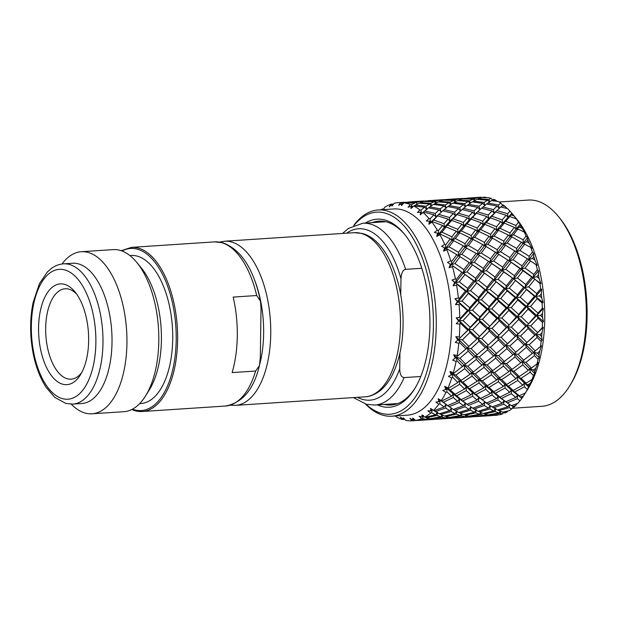 <?xml version="1.0" encoding="UTF-8"?>
<svg xmlns="http://www.w3.org/2000/svg" width="618" height="618" viewBox="0 0 618 618"><rect width="100%" height="100%" fill="white"/><g stroke="black" fill="none" stroke-linecap="round" stroke-linejoin="round"><path stroke-width="0.93" d="M420.758 376.501L404.118 377.598C401.329 377.274 399.869 374.338 399.722 368.784L399.946 352.94M400.75 295.041L400.982 278.764C401.399 272.862 402.944 269.726 405.632 269.355L421.816 268.282M256.679 295.528L260.495 301.151L261.02 308.243L260.325 357.729L259.436 365.632L255.62 371.032L232.121 372.584A82.256 40.525 86.2 0 0 233.171 297.08L256.679 295.528A82.256 40.525 -93.8 0 0 221.429 242.596A82.256 40.525 -93.8 0 0 221.151 242.519A82.256 40.525 -93.8 0 0 214.601 241.885L131.425 247.37L121.221 250.707M76.617 294.037A45.292 22.318 -93.8 0 0 68.752 289.131A45.292 22.318 86.2 0 0 65.585 288.76A45.292 22.318 86.2 0 0 45.686 331.364A45.292 22.318 86.2 0 0 67.501 378.819A45.292 22.318 -93.8 0 0 71.549 379.135A45.292 22.318 -93.8 0 0 81.785 372.461M64.303 284.272A50.498 24.882 -93.8 0 0 38.571 327.818A50.498 24.882 -93.8 0 0 62.912 384.272A50.498 24.882 -93.8 0 0 80.402 374.879A50.498 24.882 -93.8 0 0 74.925 291.812A50.498 24.882 -93.8 0 0 64.303 284.272M63.507 263.847L72.545 263.253A70.282 34.623 86.2 0 1 78.138 263.793A70.282 34.623 -93.8 0 1 111.982 336.748A70.282 34.623 -93.8 0 1 81.792 403.508L72.754 404.102A70.282 34.623 -93.8 0 0 102.943 337.343A70.282 34.623 -93.8 0 0 69.1 264.388A70.282 34.623 -93.8 0 0 63.507 263.847C58.996 264.18 54.809 265.825 50.954 268.784L47.323 272.036L39.421 283.685L33.194 302.241C30.939 312.87 30.182 324.156 30.915 336.084C32.383 356.656 37.451 373.751 46.118 387.37L54.809 397.428L65.925 403.454L72.754 404.102M71.224 404.149A81.213 40.015 86.2 0 0 85.539 413.164A81.213 40.015 -93.8 0 0 92.005 413.79A81.213 40.015 -93.8 0 0 126.891 336.64A81.213 40.015 -93.8 0 0 87.787 252.345A81.213 40.015 86.2 0 0 81.321 251.719A81.213 40.015 86.2 0 0 61.985 264.002M81.321 251.719L113.187 249.618A81.213 40.015 86.2 0 1 119.653 250.244A81.213 40.015 -93.8 0 1 136.732 262.364A81.213 40.015 -93.8 0 1 145.539 395.96A81.213 40.015 -93.8 0 1 123.87 411.688L92.005 413.79M145.539 395.96L149.309 389.904A74.183 36.547 -93.8 0 0 141.259 267.872L136.732 262.364M129.896 255.558L131.055 255.481A74.183 36.547 86.2 0 1 136.957 256.053A74.183 36.547 -93.8 0 1 172.677 333.056A74.183 36.547 -93.8 0 1 140.811 403.531L139.66 403.608M354.145 225.292A101.259 49.888 86.2 0 1 384.605 212.947A101.259 49.888 86.2 0 1 433.403 326.149A101.259 49.888 86.2 0 1 381.8 413.457A101.259 49.888 86.2 0 1 365.941 404.164M353.705 225.477A103.337 50.915 86.2 0 1 378.208 209.965A103.337 50.915 86.2 0 1 386.435 210.761A103.337 50.915 86.2 0 1 436.246 326.296A103.337 50.915 86.2 0 1 391.804 416.2A103.337 50.915 86.2 0 1 383.577 415.404A103.337 50.915 86.2 0 1 365.477 404.041M365.377 223.075A94.23 46.427 86.2 0 1 384.504 219.908A94.23 46.427 86.2 0 1 404.319 233.975A94.23 46.427 86.2 0 1 429.919 325.253A94.23 46.427 86.2 0 1 414.539 388.977A94.23 46.427 86.2 0 1 381.901 406.497A94.23 46.427 86.2 0 1 377.366 404.89M372.221 222.627A92.144 45.4 86.2 0 1 378.95 221.136A92.144 45.4 86.2 0 1 386.281 221.847A92.144 45.4 86.2 0 1 404.991 234.801M499.043 202.001L528.29 200.077A103.337 50.915 86.2 0 1 536.517 200.865A103.337 50.915 86.2 0 1 558.247 216.3L559.591 217.93A101.259 49.888 86.2 0 1 587.1 316.014A101.259 49.888 86.2 0 1 570.568 384.496L569.456 386.289A103.337 50.915 86.2 0 1 541.886 406.304L512.16 408.266M558.247 216.3A103.337 50.915 86.2 0 1 586.327 316.401A103.337 50.915 86.2 0 1 569.456 386.289M464.929 198.37L463.508 198.478M481.924 197.636L481.437 197.165A109.324 53.866 -93.8 0 0 481.105 197.188L468.938 197.999M481.437 197.165L471.472 197.822M404.52 419.112L402.418 419.498A109.324 53.866 -93.8 0 1 396.03 416.694L395.381 415.96M415.505 420.518L412.136 420.85A109.324 53.866 86.2 0 1 405.709 420.348L403.315 417.884L403.222 419.05L400.371 417.127L402.418 419.498M427.409 418.046L426.428 419.274L415.76 420.518L412.762 418.092L412.839 419.8L409.858 418.394L412.136 420.85M431.835 418.981L431.349 419.568L427.733 419.437L428.112 418.239M427.733 419.437L416.926 420.41M431.349 419.568L417.042 420.518M434.887 419.236L432.623 419.506L432.785 419.097M432.623 419.506L430.885 419.607M426.428 419.274L421.646 418.695A109.324 53.866 86.2 0 1 415.389 420.51M442.125 415.095L440.788 416.826L436.996 415.412L437.637 412.167L435.62 414.802L425.145 417.32L421.916 414.887L422.194 417.08L419.128 416.238L421.646 418.695M436.996 415.412L426.482 417.768L425.771 417.181M440.788 416.826L430.205 418.71L426.482 417.768M446.775 416.764L445.794 417.992L442.109 417.212L442.604 415.296M442.109 417.212L431.519 418.934L431.101 418.571M445.794 417.992L435.142 419.243L431.519 418.934M451.21 417.706L450.723 418.293L447.1 418.154L447.486 416.957M447.1 418.154L436.3 419.128M450.723 418.293L436.416 419.236M454.261 417.961L452.005 418.224L452.16 417.822M452.005 418.224L450.259 418.332M435.62 414.802L431.696 412.77L430.63 413.094A109.324 53.866 86.2 0 1 424.759 417.181M461.499 413.821L460.163 415.551L456.362 414.137L457.003 410.885L454.987 413.519L451.078 411.495L451.565 408.112L449.665 410.661L445.586 408.035L445.918 404.551L444.103 406.999L433.921 410.723L430.468 408.367L430.985 410.97L427.895 410.731L430.63 413.094M445.586 408.035L435.358 411.603L434.052 410.676M449.665 410.661L439.328 413.797L435.358 411.603M451.078 411.495L440.711 414.462L439.699 413.689M454.987 413.519L444.527 416.038L440.711 414.462M456.362 414.137L445.856 416.493L445.145 415.906M460.163 415.551L449.58 417.436L445.856 416.493M466.15 415.489L465.169 416.717L461.491 415.937L461.986 414.021M461.491 415.937L450.885 417.66L450.468 417.297M465.169 416.717L454.524 417.969L450.885 417.66M470.584 416.432L470.097 417.019L466.466 416.88L466.853 415.682M466.466 416.88L455.682 417.853M470.097 417.019L455.798 417.961M473.635 416.679L471.372 416.949L471.534 416.547M471.372 416.949L469.626 417.05M444.103 406.999L439.846 403.793L438.819 404.242A109.324 53.866 86.2 0 1 433.504 410.452M480.874 412.546L479.537 414.269L475.729 412.855L476.378 409.61L474.361 412.245L470.46 410.213L470.947 406.837L469.039 409.386L464.952 406.76L465.284 403.276L463.469 405.717L459.228 402.519L459.398 398.958L453.233 393.929L451.603 396.115L441.816 400.943L440.016 400.232L443.376 402.225L453.226 397.536L453.233 393.929L456.687 395.783L466.296 390.584L466.142 386.953L464.597 388.985L455.041 394.315L453.233 393.929L446.76 388.235L450.29 389.935L459.668 384.265L459.359 380.642L457.868 382.503L448.56 388.289L446.76 388.235L445.779 389.494L442.805 390.46L445.933 392.415A109.324 53.866 86.2 0 1 441.352 400.557L438.147 398.749L438.935 401.677L435.875 402.048L438.819 404.242M500.24 411.271L498.904 412.994L495.103 411.58L495.752 408.336L493.743 410.97L489.827 408.938L490.321 405.555L488.405 408.112L484.319 405.478L484.651 401.994L482.843 404.442L478.602 401.244L478.78 397.675L477.057 400.008L472.592 396.262L472.6 392.654L470.97 394.84L461.19 399.661L459.398 398.958L457.683 401.283L447.695 405.57L445.918 404.551L449.193 406.659L459.228 402.519M463.469 405.717L453.303 409.44L449.193 406.659M464.952 406.76L454.732 410.329L453.427 409.402M469.039 409.386L458.695 412.515L454.732 410.329M470.46 410.213L460.078 413.187L459.066 412.415M474.361 412.245L463.909 414.763L460.078 413.187M475.729 412.855L465.238 415.211L464.527 414.624M479.537 414.269L468.946 416.161L465.238 415.211M485.524 414.207L484.551 415.443L480.866 414.663L481.36 412.747M480.866 414.663L470.252 416.385L469.834 416.022M484.551 415.443L473.898 416.686L470.252 416.385M489.95 415.149L489.464 415.736L485.841 415.605L486.227 414.4M485.841 415.605L475.064 416.578M489.464 415.736L475.18 416.679M492.994 415.412L490.746 415.675L490.908 415.265M490.746 415.675L488.992 415.775M441.816 400.943L441.352 400.557M451.603 396.115L446.914 391.866L445.933 392.415M447.695 405.57L443.376 402.225M457.683 401.283L453.226 397.536M472.592 396.262L462.751 400.951L459.398 398.958L468.56 405.385L478.602 401.244M477.057 400.008L467.061 404.296L465.284 403.276L468.56 405.385M482.843 404.442L472.685 408.166L470.236 406.559M484.319 405.478L474.114 409.054L472.809 408.119M488.405 408.112L478.062 411.24L474.114 409.054M489.827 408.938L479.444 411.912L478.432 411.132M493.743 410.97L483.284 413.488L479.444 411.912M495.103 411.58L484.62 413.936L483.902 413.349M498.904 412.994L488.32 414.879L484.62 413.936M500.232 413.38L489.618 415.103L493.264 415.412L499.962 414.686A109.324 53.866 86.2 0 0 502.558 413.929L500.232 413.38L500.727 411.472M489.201 414.74L489.618 415.103M494.431 415.296L497.76 414.941M448.56 388.289L444.705 386.335L445.779 389.494M457.868 382.503L452.677 377.351L451.75 377.992A109.324 53.866 86.2 0 1 448.058 387.81M455.041 394.315L450.29 389.935M464.597 388.985L459.668 384.265M461.19 399.661L456.687 395.783M470.97 394.84L466.296 390.584M467.061 404.296L462.751 400.951M509.201 407.656L498.819 410.63L502.65 412.206L509.232 410.684A109.324 53.866 86.2 0 0 511.673 408.985L509.201 407.656L509.688 404.28L507.772 406.829L503.693 404.203L504.025 400.719L502.225 403.168L497.977 399.962L498.147 396.401L496.432 398.726L491.967 394.987L491.974 391.372L490.337 393.566L485.678 389.309L485.524 385.678L483.971 387.71L479.035 382.99L478.726 379.367L477.243 381.229L472.059 376.076L471.588 372.492L464.087 365.122L453.952 373.179L452.214 373.766L455.868 375.118L464.713 368.637L464.087 365.122L467.803 366.273L476.339 359.452L475.559 356.03L464.087 365.122L456.184 357.312L459.939 358.255L468.189 351.155L467.27 347.857L452.67 360.17L456.084 361.445A109.324 53.866 86.2 0 1 453.396 372.608L449.927 371.534L451.31 374.817L448.459 376.354L451.75 377.992M517.351 398.687L507.293 402.828L511.426 405.609L517.822 403.33A109.324 53.866 86.2 0 0 520.032 400.742L517.351 398.687L517.521 395.126L515.798 397.451L511.333 393.705L511.349 390.097L509.719 392.283L505.053 388.034L504.898 384.396L503.338 386.435L498.409 381.708L498.093 378.085L496.609 379.954L491.441 374.802L490.97 371.217L489.549 372.893L484.079 367.355L483.454 363.84L473.334 371.905L471.588 372.492L470.174 374.176L461.136 380.371L459.359 380.642L462.959 382.171L472.059 376.076M477.243 381.229L467.942 387.015L466.142 386.953L469.665 388.652L479.035 382.99M483.971 387.71L474.408 393.033L472.6 392.654L476.053 394.508L485.678 389.309M490.337 393.566L480.572 398.386L478.78 397.675L482.133 399.668L491.967 394.987M496.432 398.726L486.428 403.021L484.651 401.994L487.926 404.11L497.977 399.962M502.225 403.168L492.059 406.891L487.926 404.11M503.693 404.203L493.488 407.772L492.183 406.845M507.772 406.829L497.436 409.966L493.488 407.772M497.807 409.858L498.819 410.63M503.276 412.075L503.987 412.654L506.853 412.067L507.973 410.985M453.952 373.179L453.396 372.608M462.712 366.605L456.957 360.734L456.084 361.445M461.136 380.371L455.868 375.118M470.174 374.176L464.713 368.637M467.942 387.015L462.959 382.171M474.408 393.033L469.665 388.652M480.572 398.386L476.053 394.508M486.428 403.021L482.133 399.668M525.47 392.855L519.313 395.829L517.521 395.126L520.881 397.119L523.57 395.883L525.47 392.855A109.324 53.866 86.2 0 0 527.378 389.464L524.419 386.752L524.265 383.121L522.712 385.161L517.784 380.433L517.467 376.81L515.991 378.672L510.816 373.519L510.344 369.935L508.923 371.619L503.446 366.08L502.82 362.565L501.453 364.048L495.713 358.177L494.941 354.755L493.62 356.038L487.556 349.881L486.636 346.582L485.346 347.648L478.981 341.26L477.93 338.108L463.067 351.518M484.079 367.355L475.242 373.836L471.588 372.492L478.726 379.367L482.326 380.897L491.441 374.802M489.549 372.893L480.503 379.097L478.726 379.367L485.524 385.678L489.047 387.378L498.409 381.708M496.609 379.954L487.324 385.732L485.524 385.678L491.974 391.372L495.427 393.226L505.053 388.034M503.338 386.435L493.774 391.758L491.974 391.372L498.147 396.401L501.515 398.394L511.333 393.705M509.719 392.283L499.947 397.111L498.147 396.401L507.293 402.828M515.798 397.451L505.802 401.739L504.025 400.719L508.969 403.994M511.557 405.57L512.863 406.497L515.651 405.57L517.297 403.523M457.814 356.092L457.189 355.458L453.658 354.809L455.342 358.108M465.972 348.923L459.607 342.534L458.795 343.299A109.324 53.866 86.2 0 1 457.189 355.458M465.779 364.211L459.939 358.255M474.245 357.312L468.189 351.155M473.334 371.905L467.803 366.273M482.086 365.331L476.339 359.452M480.503 379.097L475.242 373.836M487.324 385.732L482.326 380.897M493.774 391.758L489.047 387.378M499.947 397.111L495.427 393.226M505.802 401.739L501.515 398.394M531.92 379.591L526.065 383.183L524.265 383.121L527.795 384.821L530.36 383.314L533.064 377.899L531.92 379.591A109.324 53.866 86.2 0 0 533.465 375.512L530.182 372.245L529.711 368.66L528.29 370.344L522.82 364.805L522.195 361.291L520.835 362.774L515.088 356.903L514.315 353.481L512.986 354.755L506.922 348.598L506.003 345.3L504.713 346.366L498.363 339.977L497.312 336.833L496.045 337.675L489.356 331.109L488.174 328.135L486.914 328.753L479.916 322.071L478.618 319.29L458.548 339.39L462.364 339.892L469.981 332.384L468.807 329.409L455.296 342.434L458.795 343.299M536.972 363.979L531.457 368.065L529.711 368.66L533.373 370.004L535.798 368.274L538.015 362.689L536.972 363.979A109.324 53.866 86.2 0 0 538.093 359.328L534.462 355.62L533.682 352.198L532.353 353.481L526.297 347.324L525.377 344.025L524.095 345.091L517.737 338.703L516.687 335.551L515.412 336.401L508.722 329.834L507.54 326.86L506.289 327.478L499.298 320.788L498 318.015L477.93 338.108L467.27 347.857L471.063 348.591L478.981 341.26M540.526 346.451L533.682 352.198L537.444 353.148L539.707 351.24L541.438 345.655L540.464 346.505A109.324 53.866 86.2 0 0 541.129 341.445L537.104 337.428L536.053 334.276L534.786 335.118L528.096 328.552L526.915 325.586L525.671 326.196L518.672 319.514L517.374 316.74L497.312 336.833L482.488 350.197M485.346 347.648L475.559 356.03L479.313 356.98L487.556 349.881M493.62 356.038L483.454 363.84L487.169 364.991L495.713 358.177M501.453 364.048L492.716 370.622L490.97 371.217L494.624 372.561L503.446 366.08M508.923 371.619L499.869 377.822L498.093 378.085L501.692 379.614L510.816 373.519M515.991 378.672L506.698 384.458L504.898 384.396L508.421 386.096L517.784 380.433M522.712 385.161L513.149 390.483L511.349 390.097L514.794 391.951L524.419 386.752M460.016 337.575L459.329 336.895L455.775 336.71L457.745 339.908M467.548 330.027L460.541 323.345L459.8 324.133A109.324 53.866 86.2 0 1 459.329 336.895M468.823 346.335L462.364 339.892M476.671 338.95L469.981 332.384M477.189 354.809L471.063 348.591M485.145 362.936L479.313 356.98M492.716 370.622L487.169 364.991M499.869 377.822L494.624 372.561M506.698 384.458L501.692 379.614M513.149 390.483L508.421 386.096M519.313 395.829L514.794 391.951M543.23 327.355L536.053 334.276L539.869 334.786L541.963 332.754L543.23 327.355L542.272 327.749A109.324 53.866 86.2 0 0 542.465 322.434L538.039 318.231L536.741 315.458L535.489 315.844L528.158 309.1L526.752 306.543L517.374 316.74L516.123 317.119L508.784 310.375L507.378 307.826L498 318.015L496.756 318.401L489.417 311.657L488.011 309.1L486.752 309.255L479.112 302.503L477.606 300.194L468.645 310.375L467.386 310.53L460.495 318.224L459.244 320.572L463.067 320.618L470.051 312.932L468.645 310.375L456.246 323.716L459.8 324.133M543.33 308.374L536.741 315.458L540.58 315.512L542.496 313.426L543.33 308.374L542.341 308.289A109.324 53.866 86.2 0 0 542.063 302.897L537.235 298.672L535.729 296.362L526.752 306.543L525.501 306.698L517.861 299.946L516.362 297.637L507.378 307.826L506.127 307.973L498.494 301.221L496.988 298.911L478.618 319.29L477.382 319.676L470.167 327.324L468.807 329.409L472.639 329.695L479.916 322.071M486.914 328.753L477.93 338.108L481.739 338.618L489.356 331.109M496.045 337.675L486.636 346.582L490.429 347.308L498.363 339.977M542.341 308.289L538 313.117L536.741 315.458L526.915 325.586L501.963 348.838M504.713 346.366L494.941 354.755L498.695 355.698L506.922 348.598M512.986 354.755L502.82 362.565L506.536 363.716L515.088 356.903M520.835 362.774L512.09 369.348L510.344 369.935L514.006 371.287L522.82 364.805M528.29 370.344L519.244 376.54L517.467 376.81L521.067 378.34L530.182 372.245M460.495 318.224L459.746 317.528L456.2 317.814L458.448 320.812M467.386 310.53L459.73 303.778L459.058 304.574A109.324 53.866 86.2 0 1 459.746 317.528M470.167 327.324L463.067 320.618M477.382 319.676L470.051 312.932M479.398 336.3L472.639 329.695M488.189 345.06L481.739 338.618M496.571 353.535L490.429 347.308M504.512 361.654L498.695 355.698M512.09 369.348L506.536 363.716M519.244 376.54L514.006 371.287M526.065 383.183L521.067 378.34M541.731 289.317L540.68 288.776L536.733 293.558L535.729 296.362L539.545 295.945L541.283 293.867L541.731 289.317L535.729 296.362L534.454 296.277L526.482 289.579L524.898 287.532L516.362 297.637L515.088 297.552L507.108 290.862L505.524 288.807L496.988 298.911L495.713 298.834L487.741 292.136L486.157 290.089L484.852 289.772L474.933 281.422L466.791 291.364L465.485 291.055L459.228 298.664L458.232 301.468L462.032 301.051L468.374 293.411L466.791 291.364L458.232 301.468L457.42 301.422L455.505 304.62L459.058 304.574M540.68 288.776A109.324 53.866 86.2 0 0 539.923 283.477L533.056 277.59L524.898 287.532L523.6 287.223L513.682 278.865L505.524 288.807L504.226 288.498L494.307 280.139L477.606 300.194L476.339 300.109L469.773 307.795L468.645 310.375L472.469 310.197L479.112 302.503M486.752 309.255L479.877 316.949L478.618 319.29L482.442 319.344L489.417 311.657M496.756 318.401L488.174 328.135L492.005 328.413L499.298 320.788M506.289 327.478L497.312 336.833L501.121 337.343L508.722 329.834M515.412 336.401L506.003 345.3L509.796 346.034L517.737 338.703M542.272 327.749L536.053 334.276L521.391 347.517M524.095 345.091L514.315 353.481L518.069 354.423L526.297 347.324M532.353 353.481L522.195 361.291L525.91 362.442L534.462 355.62M459.228 298.664L458.417 297.976L454.925 298.718L457.42 301.422M465.485 291.055L457.204 284.473L456.594 285.238A109.324 53.866 86.2 0 1 458.417 297.976M469.773 307.795L462.032 301.051M476.339 300.109L468.374 293.411M479.877 316.949L472.469 310.197M489.541 326.049L482.442 319.344M498.78 335.018L492.005 328.413M507.563 343.778L501.121 337.343M515.945 352.26L509.796 346.034M523.886 360.379L518.069 354.423M531.457 368.065L525.91 362.442M538.487 270.8L537.336 269.819L533.774 274.415L533.056 277.59L536.795 276.709L538.371 274.701L538.487 270.8L533.056 277.59L521.414 269.154L513.682 278.865L502.04 270.429L494.307 280.139L470.669 263.577L463.307 272.986L461.916 272.221L456.269 279.529L455.551 282.696L459.29 281.823L465.022 274.462L463.307 272.986L455.551 282.696L454.701 282.364L453.079 285.755L456.594 285.238M537.336 269.819A109.324 53.866 86.2 0 0 536.13 264.782L528.792 259.745L521.414 269.154L509.417 261.02L502.04 270.429L490.051 262.302L474.933 281.422L473.597 280.881L467.656 288.367L466.791 291.364L470.576 290.715L476.586 283.191M484.852 289.772L478.61 297.389L477.606 300.194L481.407 299.776L487.741 292.136M495.713 298.834L489.147 306.52L488.011 309.1L491.835 308.915L498.494 301.221M506.127 307.973L499.259 315.667L498 318.015L501.824 318.061L508.784 310.375M516.123 317.119L507.54 326.86L511.372 327.138L518.672 319.514M525.671 326.196L516.687 335.551L520.503 336.061L528.096 328.552M534.786 335.118L525.377 344.025L529.17 344.759L537.104 337.428M456.269 279.529L455.389 278.865L451.997 280.054L454.701 282.364M461.916 272.221L453.04 266.034L452.492 266.76A109.324 53.866 86.2 0 1 455.389 278.865M467.656 288.367L459.29 281.823M473.597 280.881L465.022 274.462M478.61 297.389L470.576 290.715M489.147 306.52L481.407 299.776M499.259 315.667L491.835 308.915M508.908 324.774L501.824 318.061M518.147 333.743L511.372 327.138M526.93 342.503L520.503 336.061M535.312 350.978L529.17 344.759M533.705 253.419L532.415 252.036L529.201 256.308L528.792 259.745L532.43 258.432L533.852 256.555L533.705 253.419L528.792 259.745L516.409 251.997L509.417 261.02L497.034 253.272L490.051 262.302L476.154 253.372L464.96 247.239L458.301 255.821L456.787 254.647L451.696 261.422L451.287 264.852L454.925 263.546L460.086 256.694L458.301 255.821L451.287 264.852L450.375 264.249L449.054 267.733L452.492 266.76M532.415 252.036A109.324 53.866 86.2 0 0 530.8 247.424L523.083 243.407L516.409 251.997L505.516 245.23L503.716 244.682L497.034 253.272L486.142 246.505L484.342 245.964L470.669 263.577L470.283 263.33M476.154 253.372L471.078 260.139L470.669 263.577L469.232 262.604L463.871 269.664L463.307 272.986L466.999 271.889L472.422 264.759M481.283 270.947L475.651 278.247L474.933 281.422L478.664 280.541L484.388 273.187M492.971 279.599L487.023 287.092L486.157 290.089L489.943 289.44L495.968 281.916M504.226 288.498L497.992 296.115L496.988 298.911L500.789 298.494L507.108 290.862M515.088 297.552L508.514 305.238L507.378 307.826L511.21 307.64L517.861 299.946M525.501 306.698L518.626 314.392L517.374 316.74L521.206 316.787L528.158 309.1M535.489 315.844L526.915 325.586L530.738 325.864L538.039 318.231M451.696 261.422L450.761 260.804L447.494 262.411L451.287 264.852L449.054 267.733M456.787 254.647L447.378 249.062L446.884 249.726A109.324 53.866 86.2 0 1 450.761 260.804M463.871 269.664L454.925 263.546M469.232 262.604L460.086 256.694M475.651 278.247L466.999 271.889M487.023 287.092L478.664 280.541M497.992 296.115L489.943 289.44M508.514 305.238L500.789 298.494M518.626 314.392L511.21 307.64M528.282 323.492L521.206 316.787M537.521 332.461L530.738 325.864M527.533 237.729L526.072 235.991L523.176 239.815L523.083 243.407L526.582 241.7L527.865 240L527.533 237.729L523.083 243.407L511.851 236.833L510.043 236.609L503.716 244.682L492.476 238.108L490.669 237.884L484.342 245.964L482.758 244.589L473.102 239.39L471.302 239.166L469.634 237.613L459.777 232.831L457.992 232.932L451.936 240.441L450.267 238.888L445.671 244.929L445.578 248.521L449.077 246.814L453.736 240.665L451.936 240.441L445.578 248.521L444.581 247.671L443.554 251.124L446.884 249.726M526.072 235.991A109.324 53.866 86.2 0 0 524.11 231.959L517.899 229L516.115 229.1L510.043 236.609L508.39 235.056L498.533 230.275L496.741 230.375L490.669 237.884L489.008 236.331L479.159 231.549L477.366 231.657L464.96 247.239L463.384 245.864L458.548 252.299L458.301 255.821L461.878 254.307L466.76 247.787M479.452 255.412L474.3 262.271L470.669 263.577L470.059 263.175M495.528 252.09L490.46 258.865L490.051 262.302L489.626 262.024M488.606 261.321L483.237 268.39L482.673 271.704L486.374 270.607L491.804 263.477L491.194 263.067M500.657 269.672L495.026 276.972L494.307 280.139L498.046 279.266L503.755 271.912M512.337 278.324L506.389 285.81L505.524 288.807L509.309 288.166L515.342 280.634M523.6 287.223L517.366 294.832L516.362 297.637L520.171 297.219L526.482 289.579M534.454 296.277L527.888 303.963L526.752 306.543L530.576 306.366L537.235 298.672M445.671 244.929L444.682 244.388L441.584 246.35L444.581 247.671M450.267 238.888L440.402 234.106L439.946 234.685A109.324 53.866 86.2 0 1 444.682 244.388M458.548 252.299L449.077 246.814M463.384 245.864L453.736 240.665M471.078 260.139L461.878 254.307M483.237 268.39L474.3 262.271M495.026 276.972L486.374 270.607M506.389 285.81L498.046 279.266M517.366 294.832L509.309 288.166M527.888 303.963L520.171 297.219M538 313.117L530.576 306.366M520.178 224.241L518.525 222.21L515.883 225.47L516.115 229.1L519.444 227.045L520.611 225.585L520.178 224.241L516.115 229.1L514.354 227.378L504.288 223.067L502.527 223.492L496.741 230.375L494.987 228.66L484.914 224.342L483.152 224.774L477.366 231.657L475.621 229.935L465.547 225.624L463.786 226.049L457.992 232.932L456.246 231.209L451.866 236.818L451.936 240.441L455.358 238.548L459.777 232.831M469.634 237.613L465.053 243.646L464.96 247.239L468.452 245.531L473.102 239.39M482.758 244.589L477.923 251.024L477.668 254.546L481.244 253.032L486.142 246.505M498.826 254.137L493.682 260.989L490.051 262.302L489.379 261.862M514.91 250.815L509.835 257.582L509.417 261.02L508.977 260.734M507.973 260.047L502.612 267.115L502.04 270.429L505.74 269.332L511.179 262.202L510.638 261.839M520.032 268.39L514.4 275.69L513.682 278.865L517.428 277.992L523.129 270.63M531.712 277.049L525.764 284.535L524.898 287.532L528.676 286.883L534.709 279.359M446.181 226.899L444.419 227.324L438.61 234.214L441.94 232.152L446.181 226.899L456.246 231.209M518.525 222.21A109.324 53.866 86.2 0 0 516.262 218.88L509.827 216.532L508.104 217.281L502.527 223.492L500.68 221.623L490.453 217.814L488.738 218.563L483.152 224.774L481.306 222.897L471.078 219.089L469.363 219.838L463.786 226.049L461.932 224.179L451.704 220.363L449.981 221.12L444.419 227.324L442.565 225.454L438.378 230.584L438.61 234.214L436.764 236.47L439.946 234.685M451.866 236.818L441.94 232.152M465.053 243.646L455.358 238.548M477.923 251.024L468.452 245.531M438.378 230.584L437.343 230.135L434.431 232.407L437.505 233.148L436.764 236.47M442.565 225.454L432.322 221.646L431.912 222.117A109.324 53.866 86.2 0 1 437.343 230.135M490.46 258.865L481.244 253.032M502.612 267.115L493.682 260.989M514.4 275.69L505.74 269.332M525.764 284.535L517.428 277.992M536.733 293.558L528.676 286.883M461.932 224.179L457.76 229.301L457.992 232.932L461.314 230.877L465.547 225.624M475.621 229.935L471.233 235.535L471.302 239.166L474.724 237.273L479.159 231.549M489.008 236.331L484.427 242.372L484.342 245.964L487.834 244.257L492.476 238.108M502.125 243.314L497.289 249.742L497.034 253.272L500.611 251.758L505.516 245.23M518.193 252.862L513.056 259.714L509.417 261.02L508.722 260.564M536.13 264.782L528.336 259.452M527.339 258.772L521.978 265.833L521.414 269.154L525.107 268.058L530.545 260.92L530.035 260.58M437.644 215.836L430.599 222.395L433.736 220.047L437.644 215.836L448.042 219.104L444.025 223.716L444.419 227.324L447.656 225.114L451.704 220.363M511.866 213.388L509.997 211.132L507.556 213.728L508.104 217.281L511.24 214.94L512.314 213.758L511.866 213.388L508.104 217.281L506.15 215.273L495.76 212.005L488.738 218.563L486.783 216.555L476.385 213.28L469.363 219.838L467.417 217.83L457.011 214.562L455.35 215.628L453.295 213.496L442.789 210.8L435.984 216.903L433.929 214.778L430.051 218.842L430.599 222.395L428.907 224.241L431.912 222.117M509.997 211.132A109.324 53.866 86.2 0 0 507.517 208.606L500.912 206.968L494.091 213.071L492.044 210.939L481.538 208.243L474.717 214.346L472.67 212.221L462.164 209.517L449.981 221.12L448.042 219.104M457.76 229.301L447.656 225.114M471.233 235.535L461.314 230.877M484.427 242.372L474.724 237.273M444.025 223.716L433.736 220.047M430.051 218.842L428.985 218.502L426.289 221.012L429.371 221.151L428.907 224.241M433.929 214.778L423.407 212.074L423.021 212.43A109.324 53.866 86.2 0 1 428.985 218.502M497.289 249.742L487.834 244.257M509.835 257.582L500.611 251.758M521.978 265.833L513.056 259.714M533.774 274.415L525.107 268.058M467.417 217.83L463.392 222.441L463.786 226.049L467.023 223.84L471.078 219.089M481.306 222.897L477.135 228.027L477.366 231.657L480.696 229.602L484.914 224.342M494.987 228.66L490.599 234.261L490.669 237.884L494.091 235.999L498.533 230.275M508.39 235.056L503.801 241.097L503.716 244.682L507.208 242.974L511.851 236.833M521.492 242.032L516.663 248.467L516.409 251.997L519.977 250.483L524.883 243.956M450.646 204.481L448.9 202.735L445.292 204.998L446.273 208.227L444.002 205.918L440.348 208.807L441.02 212.314L441.453 211.943L439.035 209.942L428.421 207.833L422.704 212.677M431.271 205.763L429.525 204.01L425.926 206.281L426.907 209.502L424.628 207.192L420.966 210.081L421.592 213.635L422.164 213.14L420.217 214.832L423.021 212.43M442.789 210.8L435.984 216.903L435.281 213.434L424.728 210.885M439.035 209.942L435.281 213.434M457.011 214.562L453.11 218.772L449.981 221.12L449.433 217.559L439.012 214.438M453.295 213.496L449.433 217.559M463.392 222.441L453.11 218.772M477.135 228.027L467.023 223.84M490.599 234.261L480.696 229.602M503.801 241.097L494.091 235.999M420.966 210.081L419.877 209.865L417.405 212.538L420.456 212.067L420.217 214.832M424.628 207.192L413.573 205.933A109.324 53.866 86.2 0 1 419.877 209.865M516.663 248.467L507.208 242.974M529.201 256.308L519.977 250.483M472.67 212.221L468.815 216.285L469.363 219.838L472.492 217.497L476.385 213.28M486.783 216.555L482.758 221.167L483.152 224.774L486.389 222.565L490.453 217.814M500.68 221.623L496.509 226.744L496.741 230.375L500.07 228.32L504.288 223.067M514.354 227.378L509.974 232.986L510.043 236.609L513.458 234.724L517.899 229M429.525 204.01L418.795 203.152L414.431 205.763M411.41 204.597L410.306 204.504A109.324 53.866 86.2 0 0 407.092 203.476A109.324 53.866 -93.8 0 0 403.871 202.843L414.995 202.959L411.41 204.597L412.523 207.656L411.024 206.188L410.993 208.536L413.573 205.933M444.002 205.918L433.326 204.427L428.66 207.88M470.012 203.206L468.266 201.453L464.659 203.724L465.648 206.953L463.369 204.643L459.73 207.532L460.572 210.892L458.409 208.66L447.787 206.559L441.862 211.595M462.164 209.517L455.35 215.628L454.647 212.152L444.103 209.61M458.409 208.66L454.647 212.152M468.815 216.285L458.386 213.164M482.758 221.167L472.492 217.497M496.509 226.744L486.389 222.565M440.348 208.807L429.719 206.86M509.974 232.986L500.07 228.32M425.926 206.281L415.219 204.952M523.176 239.815L513.458 234.724M489.386 201.931L487.633 200.178L484.033 202.449L485.022 205.67L482.751 203.361L479.097 206.25L479.947 209.618L477.784 207.385L474.021 210.877L474.717 214.346L481.538 208.243M479.947 209.618L480.356 209.263M492.044 210.939L488.189 215.01L488.738 218.563L491.866 216.215L495.76 212.005M506.15 215.273L502.133 219.892L502.527 223.492L505.756 221.283L509.827 216.532M420.711 202.364L419.807 201.507L409.085 201.931L405.246 202.743M405.532 202.441L401.685 202.542L402.588 204.334M435.736 203.044L434.346 201.684L423.616 201.468L420.031 202.627L430.785 203.314L431.596 205.539M419.807 201.507L416.246 202.495L416.911 204.04M448.9 202.735L438.162 201.877L433.805 204.488M434.346 201.684L430.785 203.314M463.369 204.643L452.7 203.152L448.027 206.597M477.784 207.385L467.154 205.284L461.422 210.159M474.021 210.877L463.485 208.328M416.246 202.495L405.501 202.449M401.685 202.542L400.58 202.588A109.324 53.866 -93.8 0 0 398.386 202.642A109.324 53.866 -93.8 0 0 394.214 203.245L392.098 206.01L391.874 204.697L389.24 206.845L391.024 204.179A109.324 53.866 -93.8 0 0 384.929 207.138L383.036 209.857L382.758 209.131L382.218 209.703M488.189 215.01L477.753 211.889M502.133 219.892L491.866 216.215M459.73 207.532L449.085 205.585M445.292 204.998L434.593 203.677M515.883 225.47L505.756 221.283M502.874 205.508L500.773 203.113L498.471 204.975L499.313 208.336L497.15 206.111L486.528 204.002L480.951 208.753M497.15 206.111L493.396 209.602L494.091 213.071L500.912 206.968M393.427 204.288L392.113 204.002L392.847 205.045M440.086 201.089L439.182 200.224L428.452 200.657L424.62 201.468M424.898 201.167L421.067 201.267L421.491 202.101M455.111 201.769L453.72 200.41L442.998 200.186L439.398 201.344L450.167 202.04L450.978 204.257M439.182 200.224L435.613 201.213L436.277 202.766M468.266 201.453L457.529 200.595L453.187 203.206M453.72 200.41L450.167 202.04M482.751 203.361L472.075 201.87L467.393 205.323M479.097 206.25L468.452 204.303M435.613 201.213L424.875 201.167M421.067 201.267L410.831 201.831M406.559 202.194L405.393 202.31M392.113 204.002L391.024 204.179M493.396 209.602L482.867 207.053M507.556 213.728L497.119 210.607M464.659 203.724L453.975 202.395M500.773 203.113A109.324 53.866 86.2 0 0 498.154 201.476L491.449 200.595L486.768 204.048M507.146 208.513L505.107 206.42A109.324 53.866 86.2 0 0 503.245 204.906L500.402 207.401M383.508 209.185L382.998 208.923L383.415 209.324M459.46 199.815L458.548 198.95L447.818 199.382L440.449 199.993L440.866 200.819M444.002 200.186L454.979 199.938L455.651 201.491M474.485 200.495L473.094 199.127L462.364 198.911L458.765 200.07L469.541 200.765L470.352 202.982M458.548 198.95L454.979 199.938M487.633 200.178L476.903 199.32L472.561 201.931M473.094 199.127L469.541 200.765M484.033 202.449L473.349 201.12M440.449 199.993L430.198 200.556M425.926 200.92L424.759 201.035M382.998 208.923L381.932 209.224A109.324 53.866 -93.8 0 0 381.236 209.772M498.471 204.975L487.826 203.028M492.616 199.954L491.148 198.401L488.908 199.483L489.719 201.7M497.104 201.329L495.636 200.155A109.324 53.866 86.2 0 0 493.697 199.305L491.936 200.657M478.826 198.532L477.915 197.675L467.193 198.1L463.376 198.911M462.388 198.417L452.106 199.096L463.655 198.61M459.823 198.71L460.24 199.537M491.148 198.401A109.324 53.866 86.2 0 0 489.811 198.023A109.324 53.866 -93.8 0 0 488.475 197.714L481.739 197.636L478.139 198.795L488.908 199.483M477.915 197.675L474.354 198.664L475.026 200.217M486.551 197.675L485.918 197.304A109.324 53.866 -93.8 0 0 483.971 197.15L482.751 197.636M485.918 197.304L483.006 197.335M479.607 198.262L479.189 197.436M474.354 198.664L463.631 198.617M452.106 199.096L449.564 199.274M445.292 199.645L444.133 199.753M497.451 415.157A109.324 53.866 86.2 0 1 495.528 415.358L494.555 415.404M506.853 412.067A109.324 53.866 86.2 0 1 505.006 412.963L503.987 412.654M515.651 405.57A109.324 53.866 86.2 0 1 513.952 407.131L512.863 406.497M523.57 395.883A109.324 53.866 86.2 0 1 522.071 398.062L520.881 397.119M530.36 383.314A109.324 53.866 86.2 0 1 529.101 386.049L527.795 384.821M535.798 368.274A109.324 53.866 86.2 0 1 534.825 371.464L533.373 370.004M539.707 351.24A109.324 53.866 86.2 0 1 539.05 354.786L537.444 353.148M541.963 332.754A109.324 53.866 86.2 0 1 541.646 336.547L539.869 334.786M542.496 313.426A109.324 53.866 86.2 0 1 542.527 317.335L540.58 315.512M541.283 293.867A109.324 53.866 86.2 0 1 541.669 297.768L539.545 295.945M533.852 256.555A109.324 53.866 86.2 0 1 534.879 260.078L532.43 258.432M527.865 240A109.324 53.866 86.2 0 1 529.17 243.16L526.582 241.7M520.611 225.585A109.324 53.866 86.2 0 1 522.148 228.274L519.444 227.045M512.314 213.758A109.324 53.866 86.2 0 1 512.801 214.346A109.324 53.866 86.2 0 1 514.045 215.898L511.24 214.94M505.107 206.42L502.233 205.771M495.636 200.155L492.724 199.846M391.804 416.2L407.177 415.188A103.337 50.915 86.2 0 0 451.565 317.019A103.337 50.915 86.2 0 0 401.808 209.749A103.337 50.915 -93.8 0 0 393.581 208.954L378.208 209.965M400.58 202.588L398.571 205.338L401.399 203.708L401.515 205.562L403.871 202.843M381.932 209.224L381.6 209.749M410.306 204.504L408.065 207.254L411.024 206.188M538.371 274.701A109.324 53.866 86.2 0 1 539.089 278.479L536.795 276.709M512.801 214.346L516.663 219.042A103.337 50.915 86.2 0 1 527.865 389.031L525.501 392.832M516.262 218.88L514.045 215.898M524.11 231.959L525.416 233.372L522.148 228.274M530.8 247.424L531.967 248.444L529.17 243.16M537.189 265.369L534.879 260.078M539.923 283.477L540.912 283.6L539.089 278.479M542.063 302.897L543.021 302.557L541.669 297.768M542.465 322.434L543.438 321.63L542.527 317.335M541.129 341.445L542.164 340.201L541.646 336.547M538.093 359.328L539.228 357.675L539.05 354.786M533.465 375.512L534.725 373.496L534.825 371.464M527.378 389.464L529.101 386.049M520.032 400.742L522.071 398.062M511.673 408.985L513.504 406.296M502.558 413.929L503.685 412.407M415.095 388.065A92.144 45.4 86.2 0 1 391.07 405.029A92.144 45.4 86.2 0 1 384.211 404.435M447.378 249.062L445.578 248.521L443.554 251.124M542.164 340.201L517.374 316.74L496.988 298.911L474.933 281.422L452.438 265.624M457.204 284.473L455.551 282.696L453.079 285.755M459.73 303.778L458.232 301.468L455.505 304.62M460.541 323.345L459.244 320.572L456.246 323.716M459.607 342.534L458.548 339.39L455.296 342.434M456.957 360.734L456.184 357.312L453.658 354.809M452.677 377.351L452.214 373.766L451.31 374.817M446.914 391.866L446.76 388.235L444.705 386.335M439.846 403.793L440.016 400.232L438.935 401.677M431.696 412.77L432.183 409.386L430.985 410.97M422.735 418.494L423.523 415.404L422.194 417.08M413.627 418.873L412.839 419.8M413.241 420.781L413.898 419.128M403.824 418.409L403.222 419.05M403.523 419.568L404.064 418.649M383.276 209.517L382.758 209.131M392.623 205.331L391.874 204.697M402.357 204.597L401.399 203.708M423.407 212.074L421.816 213.449L420.456 212.067M432.322 221.646L430.599 222.395L429.371 221.151M440.402 234.106L438.61 234.214L437.505 233.148M528.792 259.745L528.073 259.282M540.912 283.6L509.417 261.02M543.021 302.557L513.682 278.865L490.051 262.302M543.438 321.63L526.752 306.543L505.524 288.807L482.673 271.704L470.669 263.577M451.287 264.852L450.646 264.434M539.228 357.675L507.54 326.86L488.011 309.1L466.791 291.364L451.997 280.054M534.725 373.496L488.174 328.135L454.925 298.718M528.799 387.154L456.2 317.814M521.654 398.208L511.349 390.097L498.093 378.085L455.775 336.71M489.595 405.269L472.6 392.654L449.927 371.534M450.901 407.857L438.147 398.749M357.459 397.335A85.902 42.325 -93.8 0 0 363.338 399.583A85.902 42.325 -93.8 0 0 399.722 368.784M404.118 377.598A91.101 44.89 86.2 0 1 374.732 405.06L397.791 403.546M342.573 233.449L348.343 228.498L362.743 223.252A91.101 44.89 86.2 0 1 369.997 223.948A91.101 44.89 86.2 0 1 405.632 269.355M400.982 278.764A85.902 42.325 -93.8 0 0 346.636 233.179M219.606 242.078L224.55 241.229A82.256 40.525 86.2 0 1 231.093 241.862A82.256 40.525 86.2 0 1 270.699 327.246A82.256 40.525 86.2 0 1 235.373 405.385L365.107 396.826A82.256 40.525 86.2 0 0 400.441 318.687A82.256 40.525 86.2 0 0 360.835 233.31A82.256 40.525 86.2 0 0 354.284 232.677L362.063 233.426C383.685 238.656 400.317 273.372 402.751 311.665C404.211 336.215 400.835 357.096 392.623 374.292C389.834 379.885 386.567 384.535 382.828 388.235C380.588 390.854 372.801 396.578 365.107 396.826M254.855 280.696A77.049 37.961 86.2 0 1 259.714 364.365M135.697 410.893A82.256 40.525 -93.8 0 0 142.248 411.518A82.256 40.525 -93.8 0 0 177.582 333.388A82.256 40.525 -93.8 0 0 137.976 248.003A82.256 40.525 -93.8 0 0 131.425 247.37M132.445 409.17A81.213 40.015 -93.8 0 0 134.809 409.919A81.213 40.015 -93.8 0 0 176.2 339.892A81.213 40.015 -93.8 0 0 137.057 249.093A81.213 40.015 -93.8 0 0 122.016 250.993M64.504 269.842A65.075 32.059 -93.8 0 0 31.34 325.956A65.075 32.059 -93.8 0 0 62.712 398.71A65.075 32.059 -93.8 0 0 95.875 342.596A65.075 32.059 -93.8 0 0 64.504 269.842M259.436 365.632C253.797 389.379 242.465 402.843 225.423 406.041A82.256 40.525 -93.8 0 0 255.62 371.032M353.396 397.598L366.628 404.342L374.732 405.06M362.743 223.252L385.81 221.731M224.55 241.229L354.284 232.677M230.367 405.192L235.373 405.385M214.601 241.885L222.712 242.719C241.213 249.564 253.813 269.039 260.495 301.151M131.688 409.556L135.458 410.87L142.248 411.518L225.423 406.041M398.386 202.642L404.257 202.248M499.761 207.957L499.035 208.575M413.372 201.653L423.631 200.974M432.739 200.371L443.006 199.699"/></g></svg>
